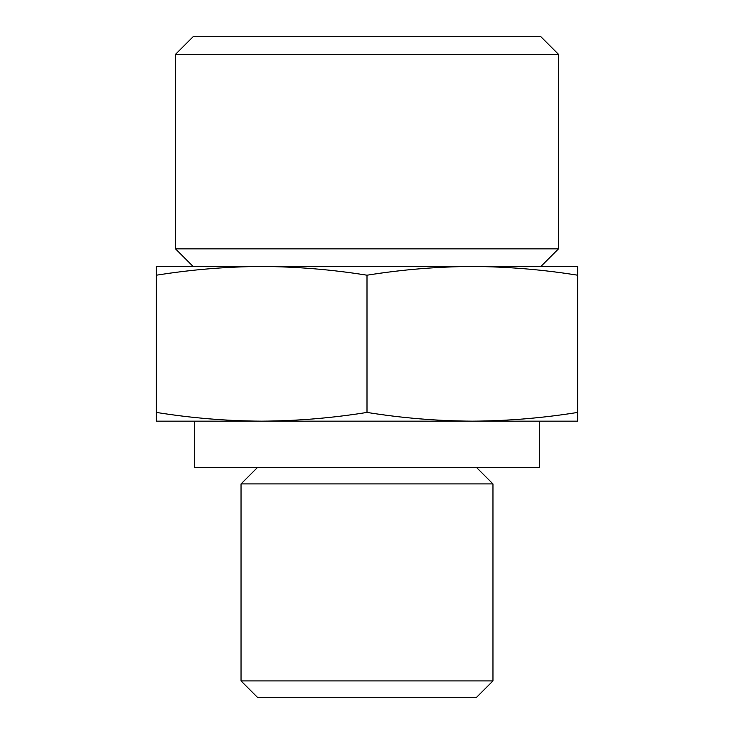 <?xml version="1.0" encoding="UTF-8"?>
<svg xmlns="http://www.w3.org/2000/svg" width="734" height="734" viewBox="0 0 734 734"><rect width="100%" height="100%" fill="white"/><g stroke="black" fill="none" stroke-linecap="round" stroke-linejoin="round"><path stroke-width="1.1" d="M577.63 275.204C542.518 269.58 507.414 266.671 472.311 266.47L577.63 266.47L577.63 421.16L472.311 421.16C507.414 420.967 542.518 418.059 577.63 412.425M472.311 266.47C437.207 266.671 402.104 269.58 367 275.204C331.896 269.58 296.793 266.671 261.689 266.47L472.329 266.47M261.689 266.47C226.586 266.671 191.482 269.58 156.37 275.204L156.37 266.47L261.689 266.47M156.37 421.16L156.37 412.425C191.482 418.059 226.586 420.967 261.689 421.16C296.793 420.967 331.896 418.059 367 412.425C402.104 418.059 437.207 420.967 472.311 421.16L156.37 421.16M492.964 680.913L241.036 680.913L257.423 697.3L476.577 697.3L492.964 680.913L492.964 483.917L241.036 483.917L257.423 467.53M367 36.7L540.866 36.7L558.482 54.316L175.518 54.316L193.134 36.7L367 36.7M193.134 266.47L175.518 248.854L558.482 248.854L558.482 54.316M194.666 421.16L194.666 467.53L539.334 467.53L539.334 421.16M156.37 412.425L156.37 275.204M367 412.425L367 275.204M175.518 248.854L175.518 54.316M540.866 266.47L558.482 248.854M476.577 467.53L492.964 483.917M241.036 680.913L241.036 483.917"/></g></svg>
